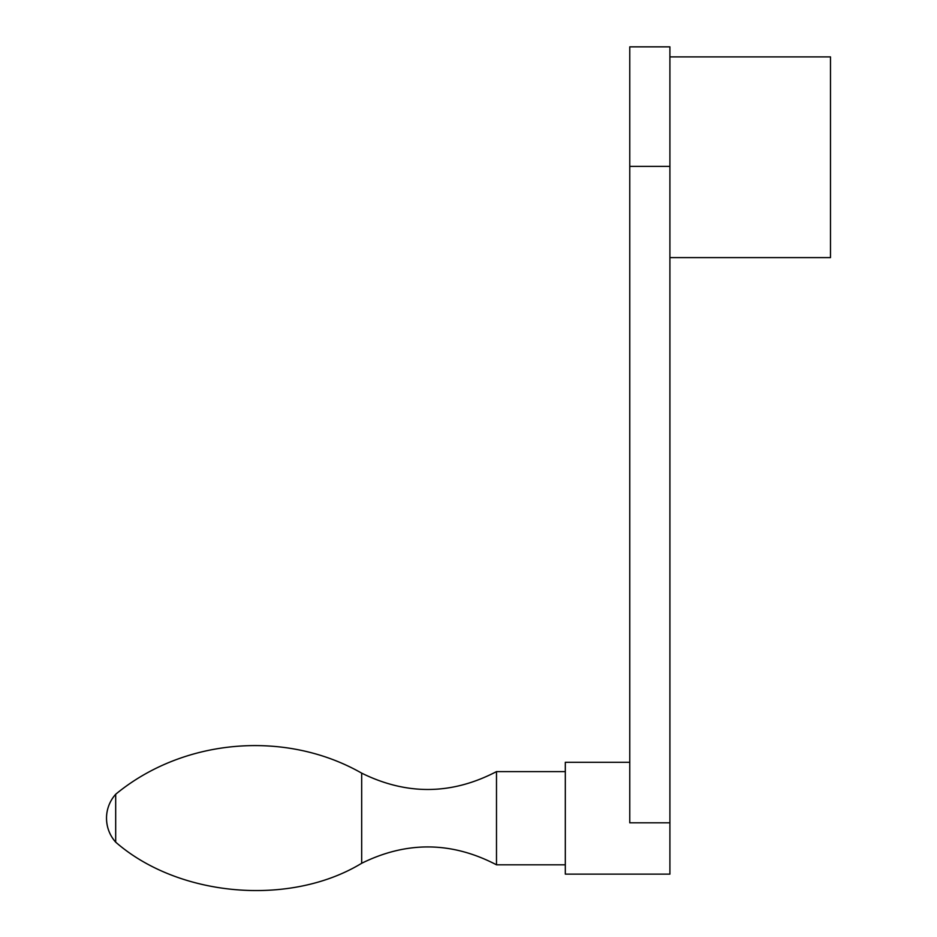 <?xml version="1.0" encoding="UTF-8"?>
<svg xmlns="http://www.w3.org/2000/svg" width="937" height="937" viewBox="0 0 937 937"><rect width="100%" height="100%" fill="white"/><g stroke="black" fill="none" stroke-linecap="round" stroke-linejoin="round"><path stroke-width="1.41" d="M669.908 822.815L669.908 46.85L629.769 46.85L629.769 822.815L669.908 822.815L669.908 874.127L565.316 874.127L565.316 762.285L629.769 762.285M669.908 56.888L830.487 56.888L830.487 257.616L669.908 257.616M115.684 794.26C183.383 738.379 285.445 729.63 361.682 773.142L361.682 863.27C290.201 906.77 178.709 897.201 115.684 842.152C109.676 835.3 106.619 827.324 106.513 818.2A35.84 35.84 0 0 0 115.684 842.152L115.684 794.26A35.84 35.84 0 0 0 106.513 818.2M361.682 863.27C406.881 840.993 451.81 841.496 496.493 864.804L496.493 771.608L565.316 771.608M496.493 864.804L565.316 864.804M669.908 166.353L629.769 166.353M361.682 773.142C406.869 795.419 451.81 794.916 496.493 771.608"/></g></svg>
